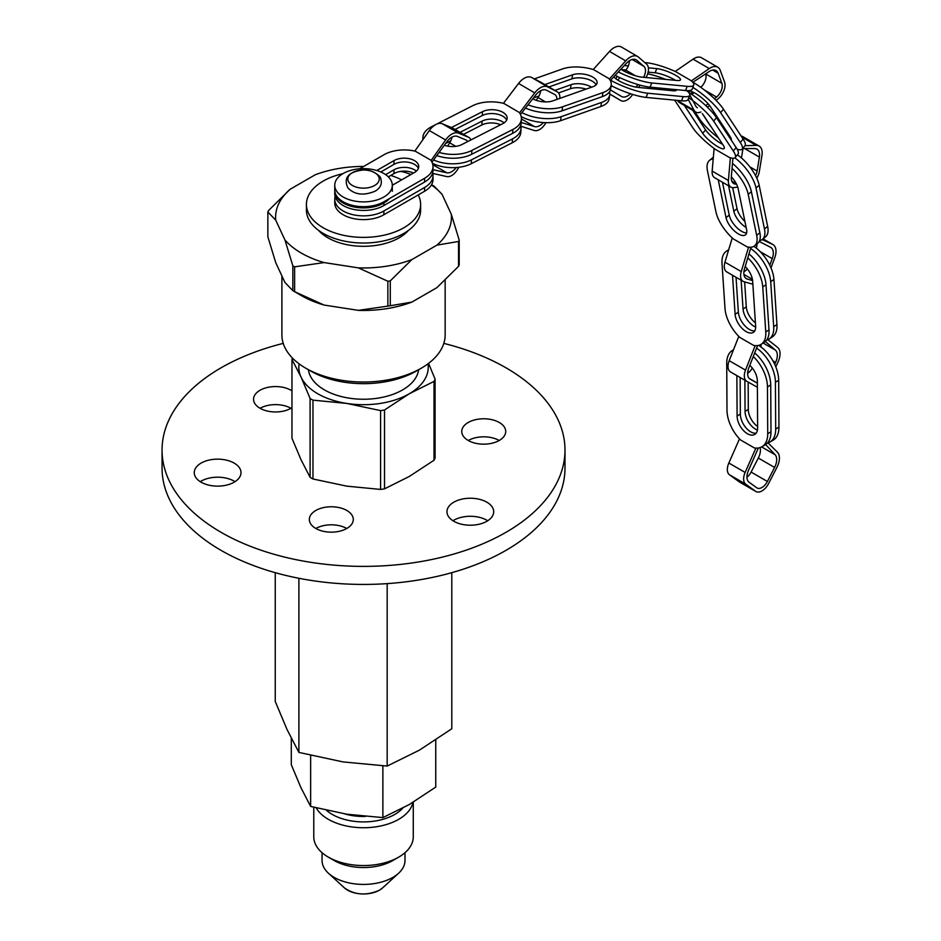 <?xml version="1.0" encoding="UTF-8"?>
<svg xmlns="http://www.w3.org/2000/svg" width="941" height="941" viewBox="0 0 941 941"><rect width="100%" height="100%" fill="white"/><g stroke="black" fill="none" stroke-linecap="round" stroke-linejoin="round"><path stroke-width="1.41" d="M298.897 578.28L298.897 752.412L287.076 729.604L275.243 701.445L275.243 572.669M462.49 434.754A21.984 12.692 180 0 1 461.749 431.472A21.984 12.692 180 0 1 483.733 418.78A21.984 12.692 180 0 1 505.729 431.472A21.984 12.692 180 0 1 486.603 444.058A21.984 12.692 180 0 1 462.49 434.754M453.809 521.267A23.372 13.492 180 0 1 446.963 511.728A23.372 13.492 180 0 1 470.324 498.236A23.372 13.492 180 0 1 493.696 511.728A23.372 13.492 180 0 1 479.275 524.196A23.372 13.492 180 0 1 453.809 521.267M283.241 343.383A201.468 116.319 0 0 0 162.052 450.069A201.468 116.319 0 0 0 221.064 532.312A201.468 116.319 0 0 0 440.623 557.531A201.468 116.319 0 0 0 564.988 450.069A201.468 116.319 0 0 0 443.811 343.383M211.584 459.608A23.372 13.492 180 0 1 241.002 472.641A23.372 13.492 180 0 1 217.63 486.132A23.372 13.492 180 0 1 194.258 472.641A23.372 13.492 180 0 1 211.584 459.608M291.969 407.688A21.984 12.692 180 0 1 291.075 408.241A21.984 12.692 180 0 1 267.115 410.994A21.984 12.692 180 0 1 253.541 399.266A21.984 12.692 180 0 1 267.714 387.398A21.984 12.692 180 0 1 291.969 390.833M337.007 507.211A21.984 12.692 180 0 1 353.298 519.467A21.984 12.692 180 0 1 331.314 532.159A21.984 12.692 180 0 1 309.33 519.467A21.984 12.692 180 0 1 337.007 507.211M468.265 440.494A21.984 12.692 180 0 1 499.2 440.494M452.95 520.749A23.372 13.492 180 0 1 487.709 520.749M162.052 450.069L162.052 468.112A201.468 116.319 0 0 0 221.064 550.367A201.468 116.319 0 0 0 440.623 575.574A201.468 116.319 0 0 0 564.988 468.112L564.988 450.069M200.257 481.663A23.372 13.492 180 0 1 211.584 477.652A23.372 13.492 180 0 1 235.003 481.663M260.057 408.288A21.984 12.692 180 0 1 290.992 408.288M315.847 528.489A21.984 12.692 180 0 1 337.007 525.254A21.984 12.692 180 0 1 346.782 528.489M298.897 752.412L343.042 761.916L387.174 766.068L387.174 583.632M451.798 572.669L451.798 728.757L419.486 750.095L387.174 766.068M292.533 358.145A73.563 42.474 180 0 0 291.969 359.427L301.026 377.012A64.706 37.358 180 0 0 346.782 403.43L380.599 410.605A73.563 42.474 180 0 0 384.516 409.994L409.276 393.761A64.706 37.358 180 0 1 346.782 403.43L312.965 400.137A73.563 42.474 180 0 1 310.095 398.478L301.026 377.012A64.706 37.358 180 0 1 299.109 363.838M435.083 379.141A73.563 42.474 180 0 1 434.024 381.411L434.024 460.243A73.563 42.474 -0 0 0 435.083 457.985L435.083 379.141L428.578 363.355M427.943 363.838A64.706 37.358 180 0 1 409.276 393.761L434.024 381.411M291.969 359.427L291.969 438.271L301.026 459.737L310.095 477.322A73.563 42.474 -0 0 0 312.965 478.981L346.782 486.144L380.599 489.438A73.563 42.474 -0 0 0 384.516 488.838L409.276 476.475L434.024 460.243M384.516 409.994L384.516 488.838M380.599 410.605L380.599 489.438M310.095 398.478L310.095 477.322M308.413 369.719A55.26 31.9 -0 0 0 344.288 397.255A55.26 31.9 -0 0 0 402.595 389.903A55.26 31.9 -0 0 0 418.639 369.648M312.965 400.137L312.965 478.981M383.881 173.52A28.783 16.62 0 0 0 352.51 169.909A28.783 16.62 0 0 0 334.749 185.271A28.783 16.62 0 0 0 363.52 201.88A28.783 16.62 0 0 0 392.303 185.271A28.783 16.62 0 0 0 383.881 173.52M334.749 185.271L334.749 191.282A28.783 16.62 0 0 0 356.98 207.467A28.783 16.62 0 0 0 389.327 198.645M385.634 174.626L393.973 169.815A14.503 8.375 180 0 1 416.345 171.144M335.137 196.516A28.783 16.62 0 0 0 334.749 199.245A28.783 16.62 0 0 0 352.51 214.595A28.783 16.62 0 0 0 383.881 210.996L424.579 187.494A28.783 16.62 0 0 0 433.013 175.744A28.783 16.62 0 0 0 432.625 173.026M388.327 176.837L393.973 173.579A14.503 8.375 180 0 1 413.464 173.05M334.749 199.245L334.749 202.997A28.783 16.62 0 0 0 352.51 218.359A28.783 16.62 0 0 0 383.881 214.748L424.579 191.258A28.783 16.62 0 0 0 433.013 179.508L433.013 175.744M383.881 201.786L383.881 205.55A28.783 16.62 0 0 1 352.51 209.149A28.783 16.62 0 0 1 334.749 193.799L334.749 190.035A28.783 16.62 0 0 0 352.51 205.397A28.783 16.62 0 0 0 383.881 201.786L424.579 178.284A28.783 16.62 0 0 0 433.013 166.545A28.783 16.62 0 0 0 430.79 160.146L415.299 151.207A28.783 16.62 0 0 0 383.881 154.794L359.603 168.804M383.881 205.55L424.579 182.048A28.783 16.62 0 0 0 433.013 170.297L433.013 166.545M456.232 167.545A12.115 6.999 -60 0 1 446.787 172.768L433.013 169.698M432.731 173.415L446.787 176.579A12.115 6.999 120 0 0 457.314 169.827L458.914 167.286M451.951 137.163A9.975 5.764 -60 0 1 449.704 142.832L447.634 146.114M431.99 162.158L446.669 141.997A12.504 7.21 -60 0 1 457.444 136.433L465.936 139.95A9.975 5.764 -60 0 1 466.324 140.138A9.975 5.764 -60 0 1 467.689 141.573M470.876 139.95A12.151 7.022 120 0 0 468.853 137.433L452.574 128.035A12.151 7.022 120 0 0 452.092 127.8L442.246 123.73A14.738 8.516 120 0 0 429.331 130.564L414.828 151.089M468.853 137.433A12.151 7.022 120 0 0 468.371 137.198L458.526 133.128A14.738 8.516 120 0 0 445.622 139.962L431.072 160.546M380.811 171.98L393.973 164.381A14.503 8.375 180 0 1 408.229 162.252A14.503 8.375 180 0 1 418.369 168.415M376.812 170.521L393.973 160.617A14.503 8.375 180 0 1 409.782 158.806A14.503 8.375 180 0 1 418.733 166.545A14.503 8.375 180 0 1 414.487 172.462L392.303 185.271L392.303 191.282M460.055 132.352L482.074 121.107A14.503 7.951 -177.6 0 1 504.117 122.848M433.601 159.946A28.783 15.774 2.4 0 0 471.453 159.852L512.433 138.915A28.783 15.774 2.4 0 0 521.008 128.282A28.783 15.774 2.4 0 0 520.667 125.482M463.513 134.351L481.91 124.953A14.503 7.951 -177.6 0 1 500.624 124.741M445.564 143.526L450.763 140.868M432.472 163.334A28.783 15.774 2.4 0 0 471.288 163.699L512.269 142.761A28.783 15.774 2.4 0 0 520.844 132.128L521.008 128.282M439.082 152.418A28.783 15.774 2.4 0 0 471.853 150.442L512.833 129.493A28.783 15.774 2.4 0 0 521.408 118.86A28.783 15.774 2.4 0 0 519.279 112.473L503.917 103.463A28.783 15.774 2.4 0 0 472.464 105.815L436.236 124.33M436.789 155.571A28.783 15.774 2.4 0 0 471.688 154.289L512.669 133.34A28.783 15.774 2.4 0 0 521.243 122.706L521.408 118.86M543.428 122.565A12.115 7.058 -59.6 0 1 534.453 126.576L521.255 122.448M520.855 126.247L534.288 130.481A12.115 7.058 120.4 0 0 544.921 124.365L546.062 122.683M540.687 90.712A9.975 5.811 -59.6 0 1 538.04 97.546L536.17 100.299M520.479 114.473L535.676 95.076A12.504 7.281 -59.6 0 1 546.486 90.207L554.672 94.453A9.975 5.811 -59.6 0 1 554.825 94.535A9.975 5.811 -59.6 0 1 556.884 99.417M541.416 82.573A12.151 7.081 120.4 0 0 541.228 82.455A12.151 7.081 120.4 0 0 541.04 82.349L531.547 77.433A14.738 8.587 120.4 0 0 518.573 83.443L503.435 103.334M559.86 98.37A12.151 7.081 120.4 0 0 557.378 91.924A12.151 7.081 120.4 0 0 557.19 91.818L547.686 86.901A14.738 8.587 120.4 0 0 534.723 92.912L519.55 112.861M455.044 129.47L482.31 115.531A14.503 7.951 -177.6 0 1 496.566 113.99A14.503 7.951 -177.6 0 1 506.623 120.166M451.457 127.541L482.474 111.685A14.503 7.951 -177.6 0 1 498.401 110.52A14.503 7.951 -177.6 0 1 507.14 118.26A14.503 7.951 -177.6 0 1 502.823 123.624L461.843 144.561A14.503 7.951 -177.6 0 1 444.317 145.243M435.871 124.518L431.484 126.753A28.783 15.774 2.4 0 0 422.909 137.386A28.783 15.774 2.4 0 0 423.062 139.433M533.394 97.982L538.97 96.017M554.825 90.43L571.093 84.69A14.503 6.681 -171.5 0 1 591.607 87.172M521.937 112.602A28.783 13.268 8.5 0 0 561.154 116.684L601.464 102.475A28.783 13.268 8.5 0 0 609.733 94.912A28.783 13.268 8.5 0 0 609.45 91.877M558.542 92.936L570.481 88.725A14.503 6.681 -171.5 0 1 586.161 89.101M521.196 116.566A28.783 13.268 8.5 0 0 560.554 120.719L600.864 106.509A28.783 13.268 8.5 0 0 609.121 98.946L609.733 94.912M528.03 104.827A28.783 13.268 8.5 0 0 562.636 106.792L602.946 92.571A28.783 13.268 8.5 0 0 611.215 85.019A28.783 13.268 8.5 0 0 609.074 78.679L593.7 69.681A28.783 13.268 8.5 0 0 562.553 68.928L534.347 78.879M525.501 108.062A28.783 13.268 8.5 0 0 562.036 110.826L602.334 96.617A28.783 13.268 8.5 0 0 610.603 89.054L611.215 85.019M630.47 93.735A12.115 7.058 -59.7 0 1 621.483 96.476L610.415 89.913M609.803 93.982L620.848 100.569A12.115 7.058 120.3 0 0 620.884 100.581A12.115 7.058 120.3 0 0 631.387 96.158L632.764 94.465M612.073 86.09A12.115 7.058 -59.7 0 1 610.956 86.725M629.329 60.8A9.975 5.811 -59.7 0 1 625.847 70.14L624.753 71.504M619.813 77.656L617.814 80.138M638.01 84.572L635.951 87.125M610.333 80.585L626.318 63.365A12.504 7.281 -59.7 0 1 636.245 59.859A12.504 7.281 -59.7 0 1 636.881 60.306L643.926 66.388A9.975 5.811 -59.7 0 1 643.562 77.291M646.032 77.527A12.151 7.081 120.3 0 0 646.561 64.094L638.386 57.036A14.738 8.587 120.3 0 0 637.633 56.507L621.483 47.05A14.738 8.587 120.3 0 0 609.545 51.437L593.23 69.54M637.633 56.507A14.738 8.587 120.3 0 0 625.694 60.894L609.345 79.044M638.398 87.442L640.209 85.184M548.921 86.96L571.963 78.832A14.503 6.681 -171.5 0 1 585.996 78.75A14.503 6.681 -171.5 0 1 596.1 84.819M544.839 84.572L572.575 74.798A14.503 6.681 -171.5 0 1 588.701 75.315A14.503 6.681 -171.5 0 1 597.1 82.902A14.503 6.681 -171.5 0 1 592.924 86.713L552.614 100.922A14.503 6.681 -171.5 0 1 532.747 98.817M515.962 86.878A28.783 13.268 8.5 0 0 514.809 88.395M676.485 89.666A14.503 3.058 -158.7 0 1 676.461 90.101A14.503 3.058 -158.7 0 1 673.144 90.759L637.704 87.372A14.503 3.058 -158.7 0 1 623.189 82.937A14.503 3.058 -158.7 0 1 613.979 76.656M610.65 80.244A28.783 6.069 21.3 0 0 647.737 93.218L683.178 96.605A28.783 6.069 21.3 0 0 689.753 95.3A28.783 6.069 21.3 0 0 687.283 91.089L686.224 90.595M665.746 79.409A28.783 6.069 21.3 0 0 647.679 73.821M668.486 88.901A14.503 3.058 -158.7 0 1 671.439 90.595M617.378 79.856L617.99 79.914M611.132 85.596A28.783 6.069 21.3 0 0 646.102 97.405L681.543 100.793A28.783 6.069 21.3 0 0 688.118 99.487L689.753 95.3M618.355 71.951A28.783 6.069 21.3 0 0 651.748 82.961L687.189 86.337A28.783 6.069 21.3 0 0 693.764 85.031A28.783 6.069 21.3 0 0 691.047 80.608L675.65 71.645A28.783 6.069 21.3 0 0 646.726 62.776L644.832 62.6M615.191 75.351A28.783 6.069 21.3 0 0 650.113 87.148L685.554 90.536A28.783 6.069 21.3 0 0 692.129 89.23L693.764 85.031M697.399 107.803A12.115 7.046 -59.8 0 1 695.693 106.004L689.824 95.041M688.142 91.9L687.471 90.654M677.626 100.416L677.838 100.828A12.115 7.046 120.2 0 0 679.543 102.64L695.728 112.073A12.115 7.046 120.2 0 0 700.892 111.979M688.189 99.287L694.035 110.25A12.115 7.046 120.2 0 0 695.728 112.073M694.035 92.653L691.8 94.429M692.788 82.338L709.032 71.61A12.504 7.269 -59.8 0 1 716.03 70.587A12.504 7.269 -59.8 0 1 718.124 73.233L721.853 83.314A9.975 5.799 -59.8 0 1 716.536 97.052L714.407 98.734M708.102 103.757L705.762 105.627M705.644 73.845L705.668 73.892A9.975 5.799 -59.8 0 1 700.727 87.313M716.054 100.369L718.077 98.758A12.151 7.069 120.2 0 0 724.558 82.032L720.241 70.328A14.738 8.575 120.2 0 0 717.76 67.211L701.574 57.777A14.738 8.575 120.2 0 0 693.082 59.142L675.203 71.445M717.76 67.211A14.738 8.575 120.2 0 0 709.267 68.575L691.364 80.891M707.444 107.227L709.596 105.521M648.137 72.151L655.124 72.81A14.503 3.058 -158.7 0 1 675.438 80.338M621.389 69.599L625.93 70.022M648.373 67.823L656.759 68.622A14.503 3.058 -158.7 0 1 672.25 73.516A14.503 3.058 -158.7 0 1 680.472 79.844A14.503 3.058 -158.7 0 1 677.155 80.503L641.715 77.115A14.503 3.058 -158.7 0 1 620.86 69.246M624.318 65.529L628.329 65.905M692.705 110.309L705.574 129.882A14.503 3.293 -140.4 0 0 722.653 144.326M688.471 92.242A28.783 6.54 39.6 0 1 716.466 117.649L736.144 147.549A28.783 6.54 39.6 0 1 738.003 154.136L735.156 157.582A28.783 6.54 39.6 0 1 729.099 157.3L715.348 149.348A28.783 6.54 39.6 0 1 692.647 127.506L674.638 100.134M684.389 105.463L702.727 133.34A14.503 3.293 -140.4 0 0 714.466 144.561A14.503 3.293 -140.4 0 0 724.147 148.49A14.503 3.293 -140.4 0 0 723.206 145.173L703.539 115.273M688.788 97.77A28.783 6.54 39.6 0 1 713.619 121.095L733.286 151.007A28.783 6.54 39.6 0 1 735.156 157.582M692.917 82.255A28.783 6.54 39.6 0 1 723.464 109.18L743.131 139.08A28.783 6.54 39.6 0 1 745.001 145.667L742.143 149.125A28.783 6.54 39.6 0 1 737.156 149.207M692.847 87.384A28.783 6.54 39.6 0 1 720.606 112.638L740.273 142.538A28.783 6.54 39.6 0 1 742.143 149.125M718.489 138.009A28.783 6.54 39.6 0 1 699.633 119.048L694.623 111.426M736.532 184.142A12.115 7.01 -60 0 1 733.792 183.589A12.115 7.01 -60 0 1 731.322 177.002L732.898 158.253M714.101 148.455L712.161 171.097A12.115 7.01 120 0 0 714.631 177.72L730.886 187.118A12.115 7.01 120 0 0 734.027 187.612L737.72 187.036M730.369 157.735L728.416 180.496A12.115 7.01 120 0 0 730.886 187.118M742.637 148.537L754.682 148.56A12.504 7.234 -60 0 1 756.976 149.149A12.504 7.234 -60 0 1 759.387 157.076L757.105 171.05A9.975 5.775 -60 0 1 755.529 175.614M742.99 148.537L741.449 157.959M756.811 178.214A12.151 7.034 120 0 0 759.305 171.615L761.951 155.406A14.738 8.528 120 0 0 759.116 146.043A14.738 8.528 120 0 0 756.188 145.361L744.966 145.702M759.116 146.043L742.861 136.657A14.738 8.528 120 0 0 741.132 136.033M731.169 139.986A14.503 3.293 -140.4 0 0 730.192 136.716L710.526 106.815A14.503 3.293 -140.4 0 0 698.787 95.582A14.503 3.293 -140.4 0 0 689.106 91.653A14.503 3.293 -140.4 0 0 688.93 92.524M702.292 113.59L709.714 124.871A14.503 3.293 -140.4 0 0 710.949 126.553M727.828 134.904A14.503 3.293 -140.4 0 0 729.64 135.869M722.453 182.236L729.228 215.077A14.503 6.446 -129.5 0 0 736.321 227.11A14.503 6.446 -129.5 0 0 746.648 232.909M732.463 163.393A28.783 12.786 50.5 0 1 751.388 191.705L759.857 232.756A28.783 12.786 50.5 0 1 757.799 243.201L754.623 245.824A28.783 12.786 50.5 0 1 747.189 246.907L733.404 238.955A28.783 12.786 50.5 0 1 715.948 211.866L707.479 170.827A28.783 12.786 50.5 0 1 709.526 160.37A28.783 12.786 50.5 0 1 713.207 158.97M709.526 160.37L712.713 157.747A28.783 12.786 50.5 0 1 713.349 157.3M718.23 179.79L726.052 217.7A14.503 6.446 -129.5 0 0 734.803 231.31A14.503 6.446 -129.5 0 0 745.543 234.815A14.503 6.446 -129.5 0 0 746.578 229.545L738.109 188.506A14.503 6.446 -129.5 0 0 731.333 176.802M732.039 168.415A28.783 12.786 50.5 0 1 748.201 194.328L756.682 235.379A28.783 12.786 50.5 0 1 754.623 245.824M737.426 154.83A28.783 12.786 50.5 0 1 759.175 185.283L767.644 226.322A28.783 12.786 50.5 0 1 765.598 236.779L762.41 239.402A28.783 12.786 50.5 0 1 759.599 240.684M734.839 157.876A28.783 12.786 50.5 0 1 755.999 187.906L764.468 228.957A28.783 12.786 50.5 0 1 762.41 239.402M752.6 280.571L747.248 279.042A12.115 6.987 -60 0 1 746.319 278.654A12.115 6.987 -60 0 1 744.484 268.926L750.965 247.236M732.251 237.908L724.958 262.174A12.115 6.987 120 0 0 726.793 271.925L743.084 281.335A12.115 6.987 120 0 0 744.013 281.724L752.859 284.241M748.589 247.165L741.249 271.573A12.115 6.987 120 0 0 743.084 281.335M747.401 268.95A9.975 5.752 -60 0 1 743.896 271.726M759.234 241.472L770.55 247.283A12.504 7.21 -60 0 1 770.738 247.377A12.504 7.21 -60 0 1 772.243 258.61L769.785 265.221M757.023 243.848A12.504 7.21 -60 0 1 756.317 248.118M770.997 267.891L774.737 257.81A14.738 8.504 120 0 0 772.961 244.578A14.738 8.504 120 0 0 772.573 244.378L762.198 239.567M728.581 185.777L733.839 211.278A14.503 6.446 -129.5 0 0 746.154 227.487M732.686 187.671L737.026 208.655A14.503 6.446 -129.5 0 0 744.907 221.464M736.027 277.266L738.356 312.153A14.503 7.728 -123.6 0 0 744.355 325.198A14.503 7.728 -123.6 0 0 754.788 330.856M748.977 253.882A28.783 15.338 56.4 0 1 765.998 284.77L768.997 329.844A28.783 15.338 56.4 0 1 764.574 342.042L761.328 344.206A28.783 15.338 56.4 0 1 753.694 345.429L739.908 337.478A28.783 15.338 56.4 0 1 725.005 308.483L722.006 263.409A28.783 15.338 56.4 0 1 726.428 251.2A28.783 15.338 56.4 0 1 728.557 250.188M732.51 275.231L735.109 314.318A14.503 7.728 -123.6 0 0 742.331 328.644A14.503 7.728 -123.6 0 0 753.423 332.314A14.503 7.728 -123.6 0 0 755.647 326.174L752.647 281.088A14.503 7.728 -123.6 0 0 745.19 266.538M747.789 257.869A28.783 15.338 56.4 0 1 762.751 286.923L765.762 332.008A28.783 15.338 56.4 0 1 761.328 344.206M753.894 246.33A28.783 15.338 56.4 0 1 773.937 279.489L776.937 324.563A28.783 15.338 56.4 0 1 772.514 336.76L769.268 338.925A28.783 15.338 56.4 0 1 766.644 340.077M750.6 248.459A28.783 15.338 56.4 0 1 770.691 281.641L773.702 326.715A28.783 15.338 56.4 0 1 769.268 338.925M749.271 378.494L757.376 383.163L750.165 379.164A12.115 6.975 -60 0 1 750.118 379.141A12.115 6.975 -60 0 1 748.801 367.907L757.576 345.57M738.791 336.384L729.204 360.685A12.115 6.987 120 0 0 730.522 371.93A12.115 6.987 120 0 0 730.569 371.966L746.766 381.317M755.153 345.629L745.507 370.095A12.115 6.987 120 0 0 746.813 381.34A12.115 6.987 120 0 0 746.872 381.376L757.387 387.233A12.151 6.999 120 0 0 757.399 387.245M752.282 368.013A9.975 5.74 -60 0 1 747.613 373.424M765.327 341.477L775.384 350.087A12.504 7.199 -60 0 1 775.607 362.391L774.714 364.32M760.928 344.453A12.504 7.199 -60 0 1 760.987 346.994M775.796 366.802L778.019 362.038A14.738 8.493 120 0 0 777.584 347.394L767.809 339.689M741.132 280.206L743.049 309.036A14.503 7.728 -123.6 0 0 755.682 327.103M744.637 281.9L746.295 306.872A14.503 7.728 -123.6 0 0 755.435 322.881M740.144 377.482L740.344 414.111A14.503 8.316 -120.4 0 0 745.707 427.496A14.503 8.316 -120.4 0 0 756.141 433.166M754.67 352.957A28.783 16.503 59.6 0 1 770.714 384.987L770.985 431.79A28.783 16.503 59.6 0 1 765.174 444.858L761.928 446.763A28.783 16.503 59.6 0 1 754.376 447.94L740.591 439.988A28.783 16.503 59.6 0 1 726.993 410.182L726.723 363.367A28.783 16.503 59.6 0 1 732.533 350.311A28.783 16.503 59.6 0 1 733.498 349.817M736.862 375.6L737.097 416.016A14.503 8.316 -120.4 0 0 743.519 430.59A14.503 8.316 -120.4 0 0 754.694 434.448A14.503 8.316 -120.4 0 0 757.623 427.861L757.364 381.058A14.503 8.316 -120.4 0 0 749.801 365.367M753.27 356.521A28.783 16.503 59.6 0 1 767.456 386.892L767.727 433.695A28.783 16.503 59.6 0 1 761.928 446.763M758.587 345.382A28.783 16.503 59.6 0 1 778.678 380.305L778.948 427.12A28.783 16.503 59.6 0 1 773.137 440.188L769.891 442.094A28.783 16.503 59.6 0 1 767.327 443.129M756.588 348.099A28.783 16.503 59.6 0 1 775.419 382.222L775.69 429.025A28.783 16.503 59.6 0 1 769.891 442.094M765.645 444.564L775.113 454.726A12.504 7.21 -60 0 1 774.608 467.442L767.385 481.474A9.975 5.752 -60 0 1 757.023 487.967A9.975 5.752 -60 0 1 756.74 487.779L749.095 482.262A12.115 6.987 -60 0 1 748.436 470.512L758.34 448.01M739.508 438.871L728.84 463.031A12.115 6.987 120 0 0 729.498 474.805L739.285 481.886A12.151 7.01 120 0 0 739.638 482.11A12.151 7.01 120 0 0 740.014 482.298M755.882 448.116L745.131 472.441A12.115 6.987 120 0 0 745.79 484.215L755.588 491.296A12.151 7.01 120 0 0 755.929 491.52A12.151 7.01 120 0 0 768.562 483.603L776.948 467.324A14.738 8.504 120 0 0 777.395 452.162L768.068 442.917M760.057 447.598A12.504 7.21 -60 0 1 758.317 458.044L751.094 472.064A9.975 5.752 -60 0 1 746.942 477.228M744.884 380.223L745.06 411.346A14.503 8.316 -120.4 0 0 757.446 430.013M748.083 370.095L748.107 373.071M748.154 382.093L748.307 409.429A14.503 8.316 -120.4 0 0 757.611 426.508M342.9 173.673A57.107 32.97 0 0 0 306.425 204.42A57.107 32.97 0 0 0 323.151 227.734A57.107 32.97 0 0 0 385.375 234.874A57.107 32.97 0 0 0 420.627 204.42A57.107 32.97 0 0 0 418.204 194.928M401.642 179.872A57.107 32.97 0 0 0 390.75 175.438M306.425 204.42L306.425 210.055A57.107 32.97 0 0 0 323.151 233.368A57.107 32.97 0 0 0 385.375 240.52A57.107 32.97 0 0 0 420.627 210.055L420.627 204.42M267.856 211.972L267.856 236.826L275.748 262.668L284.935 282.453L292.839 290.663L292.839 265.809L284.935 239.967L275.748 220.17L267.856 211.972A98.723 57.001 180 0 1 268.503 210.572L290.087 189.294L315.176 174.803A87.925 50.767 180 0 1 363.697 166.439M431.566 184.695L433.33 185.718A98.723 57.001 180 0 1 434.213 186.236L442.105 194.434L451.292 214.23L459.196 240.073A98.723 57.001 180 0 1 458.549 241.472L436.965 245.119L411.864 259.598A87.925 50.767 180 0 1 358.38 267.879L324.092 262.574L294.615 266.832A98.723 57.001 180 0 1 292.839 265.809M411.864 302.096A87.925 50.767 180 0 1 358.38 310.365L387.868 306.107A98.723 57.001 0 0 0 390.28 305.743L411.864 302.096L436.965 287.605L458.549 266.327A98.723 57.001 0 0 0 459.196 264.927L459.196 240.073M445.152 280.394L445.152 334.89A81.62 47.121 180 0 1 421.239 368.213A81.62 47.121 180 0 1 305.801 368.213A81.62 47.121 180 0 1 281.9 334.89L281.9 275.913M416.357 371.036L421.239 368.213L416.357 371.036A74.715 43.133 180 0 1 310.695 371.036L305.801 368.213M408.488 230.38A50.426 29.112 180 0 1 399.184 237.791A50.426 29.112 180 0 1 318.564 230.38M358.38 310.365L324.092 305.06A87.925 50.767 180 0 1 301.355 295.58L293.721 291.181A98.723 57.001 0 0 0 294.615 291.686L294.615 266.832M294.615 291.686L324.092 305.06M387.868 306.107L387.868 281.253L358.38 267.879M451.292 214.23A87.925 50.767 180 0 1 436.965 245.119M400.36 171.427L402.948 171.827A87.925 50.767 180 0 1 410.994 174.473M431.413 184.954A87.925 50.767 180 0 1 442.105 194.434M275.748 220.17A87.925 50.767 180 0 1 290.087 189.294M324.092 262.574A87.925 50.767 180 0 1 284.935 239.967M411.864 259.598L390.28 280.877A98.723 57.001 180 0 1 387.868 281.253M292.839 290.663A98.723 57.001 0 0 0 293.721 291.181M390.28 305.743L390.28 280.877M458.549 266.327L458.549 241.472M291.298 738.344L291.298 764.715L300.979 787.758L310.648 806.425L310.648 755.411M310.648 806.425L346.759 814.2L382.881 817.6L382.881 765.868M435.754 739.991L435.754 787.064L409.311 804.52L382.881 817.6M413.275 802.179L413.275 836.831A49.755 28.724 180 0 1 398.702 857.133A49.755 28.724 180 0 1 328.338 857.133A49.755 28.724 180 0 1 313.776 836.831L313.776 807.249M398.702 857.133L392.856 860.521L398.702 857.133M316.2 807.872A49.755 28.724 -0 0 0 398.702 819.329A49.755 28.724 -0 0 0 412.934 802.391M404.995 852.699L404.995 860.462A41.475 23.948 180 0 1 398.619 873.224A41.475 23.948 180 0 1 392.856 877.4A41.475 23.948 180 0 1 328.433 873.224A41.475 23.948 180 0 1 322.057 860.462L322.057 852.699M328.338 857.133L334.196 860.521A41.475 23.948 -0 0 0 392.856 860.521M352.416 185.483A15.715 9.069 180 0 1 352.416 172.662A15.715 9.069 180 0 1 374.636 172.662A15.715 9.069 180 0 1 374.636 185.483A15.715 9.069 180 0 1 352.416 185.483M424.579 187.494L424.579 191.258M424.579 178.284L424.579 182.048M446.787 172.768L432.836 164.71M393.973 169.815L393.973 173.579M455.797 146.349L449.704 142.832M445.622 139.962L429.331 130.564M458.526 133.128L442.246 123.73M468.371 137.198L452.092 127.8M393.973 160.617L393.973 164.381M383.881 210.996L383.881 214.748M512.433 138.915L512.269 142.761M512.833 129.493L512.669 133.34M534.453 126.576L521.396 118.919M482.074 121.107L481.91 124.953M545.486 101.91L538.04 97.546M534.723 92.912L518.573 83.443M547.686 86.901L531.547 77.433M557.19 91.818L541.04 82.349M482.474 111.685L482.31 115.531M471.853 150.442L471.688 154.289M471.453 159.852L471.288 163.699M601.464 102.475L600.864 106.509M602.946 92.571L602.334 96.617M620.848 100.569L609.803 94.1L620.884 100.581M571.093 84.69L570.481 88.725M635.446 75.762L625.847 70.14M643.926 66.388L632.152 59.495M636.881 60.306L635.54 59.53M625.694 60.894L609.545 51.437M572.575 74.798L571.963 78.832M562.636 106.792L562.036 110.826M561.154 116.684L560.554 120.719M683.178 96.605L681.543 100.793M687.189 86.337L685.554 90.536M694.035 110.25L677.838 100.828M716.536 97.052L704.009 89.76M721.853 83.314L705.668 73.892M718.124 73.233L712.69 70.069M709.267 68.575L693.082 59.142M656.759 68.622L655.124 72.81M651.748 82.961L650.113 87.148M617.002 76.292L615.979 78.891M647.737 93.218L646.102 97.405M736.144 147.549L733.286 151.007M743.131 139.08L740.273 142.538M728.416 180.496L712.161 171.097M705.574 129.882L702.727 133.34M736.332 183.754L731.792 181.119M757.105 171.05L749.859 166.863M759.387 157.076L744.613 148.537M756.188 145.361L741.779 137.033M723.464 109.18L720.606 112.638M692.541 91.947L690.965 93.853M716.466 117.649L713.619 121.095M759.857 232.756L756.682 235.379M767.644 226.322L764.468 228.957M741.249 271.573L724.958 262.174M729.228 215.077L726.052 217.7M747.248 279.042L745.519 278.042M752.424 279.336L743.896 274.419M772.243 258.61L760.246 251.682M772.573 244.378L763.057 238.873M737.026 208.655L733.839 211.278M759.175 185.283L755.999 187.906M751.388 191.705L748.201 194.328M768.997 329.844L765.762 332.008M776.937 324.563L773.702 326.715M745.507 370.095L729.204 360.685M738.356 312.153L735.109 314.318M775.607 362.391L772.914 360.826M775.384 350.087L763.127 343.006M746.295 306.872L743.049 309.036M773.937 279.489L770.691 281.641M765.998 284.77L762.751 286.923M770.985 431.79L767.727 433.695M778.948 427.12L775.69 429.025M745.131 472.441L728.84 463.031M740.344 414.111L737.097 416.016M767.385 481.474L751.094 472.064M774.608 467.442L758.317 458.044M775.113 454.726L761.622 446.94M755.588 491.296L739.285 481.886M745.79 484.215L729.498 474.805M748.307 409.429L745.06 411.346M778.678 380.305L775.419 382.222M770.714 384.987L767.456 386.892M344.641 813.859A41.475 23.948 -0 0 0 365.426 816.459M326.515 810.342A44.192 25.513 -0 0 0 394.773 814.435A44.192 25.513 -0 0 0 402.713 808.19M379.482 890.162A22.56 13.021 -0 0 0 382.622 887.892L379.399 890.221C366.472 895.903 354.816 895.126 344.43 887.892A22.56 13.021 -0 0 0 379.482 890.162M375.306 191.105C380.493 187.871 382.317 183.789 380.799 178.861C381.376 175.508 368.907 168.51 363.402 169.968C348.37 171.78 343.206 177.755 347.899 187.918C354.616 194.846 363.744 195.916 375.306 191.105M557.378 91.924L541.228 82.455M422.909 137.386L422.803 139.797M772.961 244.578L763.069 238.861M746.813 381.34L730.522 371.93M728.71 249.694L726.428 251.2M755.929 491.52L739.638 482.11M733.533 349.723L732.533 350.311M382.622 887.892L398.619 873.224M344.43 887.892L328.433 873.224"/></g></svg>

